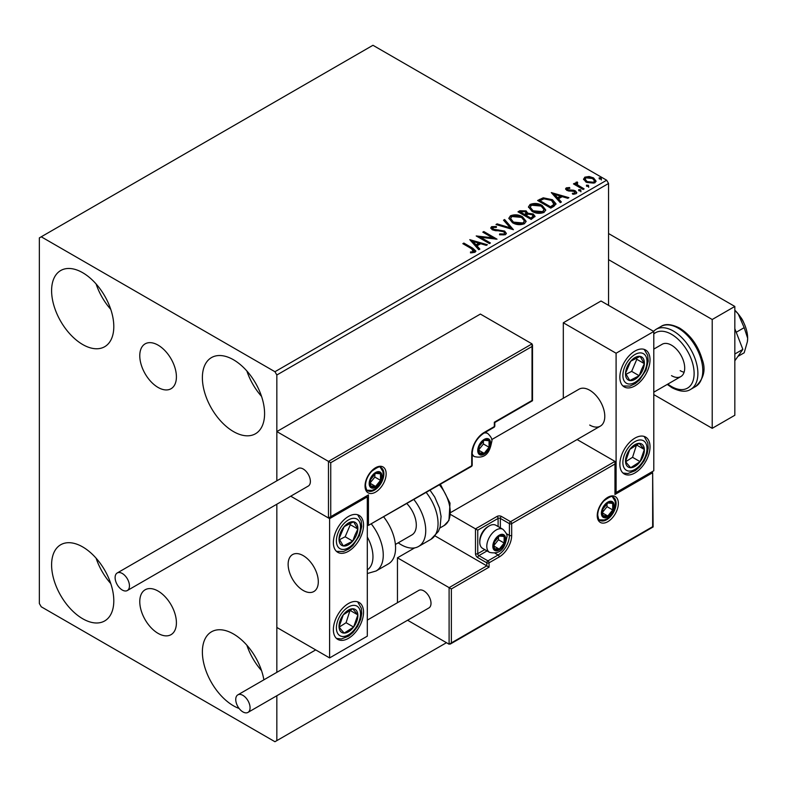 <?xml version="1.0" encoding="UTF-8"?>
<svg xmlns="http://www.w3.org/2000/svg" width="787" height="787" viewBox="0 0 787 787"><rect width="100%" height="100%" fill="white"/><g stroke="black" fill="none" stroke-linecap="round" stroke-linejoin="round"><path stroke-width="1.18" d="M158.089 345.139A25.912 14.963 -120 0 0 145.133 343.86A25.912 14.963 -120 0 0 141.168 364.617A25.912 14.963 -120 0 0 158.089 387.45A25.912 14.963 -120 0 0 171.045 388.729A25.912 14.963 -120 0 0 175.019 367.972A25.912 14.963 -120 0 0 158.089 345.139M158.089 591.067A25.912 14.963 -120 0 0 145.133 589.788A25.912 14.963 -120 0 0 141.168 610.545A25.912 14.963 -120 0 0 158.089 633.378A25.912 14.963 -120 0 0 171.045 634.656A25.912 14.963 -120 0 0 175.019 613.899A25.912 14.963 -120 0 0 158.089 591.067M239.12 708.467A43.983 25.391 60 0 1 233.483 705.811A43.983 25.391 60 0 1 204.748 667.051A43.983 25.391 60 0 1 211.496 631.804A43.983 25.391 60 0 1 233.483 633.988A43.983 25.391 60 0 1 263.871 679.83M261.55 670.622A43.983 25.391 60 0 1 246.882 645.232M82.704 344.529A43.983 25.391 60 0 1 53.969 305.779A43.983 25.391 60 0 1 60.707 270.531A43.983 25.391 60 0 1 82.704 272.715A43.983 25.391 60 0 1 111.429 311.465A43.983 25.391 60 0 1 104.691 346.713A43.983 25.391 60 0 1 82.704 344.529M110.76 309.35A43.983 25.391 60 0 1 96.103 283.95M233.483 431.581A43.983 25.391 60 0 1 204.748 392.831A43.983 25.391 60 0 1 211.496 357.583A43.983 25.391 60 0 1 233.483 359.767A43.983 25.391 60 0 1 262.219 398.517A43.983 25.391 60 0 1 255.47 433.765A43.983 25.391 60 0 1 233.483 431.581M261.55 396.402A43.983 25.391 60 0 1 246.882 371.011M82.704 618.749A43.983 25.391 60 0 1 53.969 579.999A43.983 25.391 60 0 1 60.707 544.752A43.983 25.391 60 0 1 82.704 546.935A43.983 25.391 60 0 1 111.429 585.685A43.983 25.391 60 0 1 104.691 620.933A43.983 25.391 60 0 1 82.704 618.749M110.76 583.57A43.983 25.391 60 0 1 96.103 558.18M608.558 305.356L608.558 183.479L276.837 374.996L274.948 371.73L606.669 180.213L372.959 45.282L39.35 237.89L39.35 603.521L41.239 606.787L274.948 741.718L276.837 740.626L276.837 695.738M276.837 672.344L276.837 504.221L276.837 627.455L329.605 657.922L367.303 636.162L367.303 496.872L366.644 496.489M330.737 462.707L330.737 516.675L368.434 494.915L368.434 525.382L471.718 465.756L471.718 454.001A17.589 10.152 -60 0 1 484.162 432.457L494.334 426.584L494.334 422.226L532.032 400.465L532.032 346.487L330.737 462.707L276.837 431.581L276.837 480.827L276.837 374.996M276.837 740.626L446.465 642.694M583.659 179.662L584.8 177.164L589.129 176.495L593.536 177.911L596.064 181.118L594.785 182.918L586.099 182.21L583.541 178.983M577.097 182.977L577.737 185.004L584.121 188.88L583.108 189.47L573.467 183.902L574.48 183.312L575.897 184.128L575.523 183.066L577.176 181.945L577.727 182.81L576.753 184.424M567.516 188.506L567.83 189.824L573.595 190.218L575.415 190.887L576.812 192.667L576.064 193.73L572.67 194.182L572.356 193.327L574.766 193.11L574.451 191.497L566.866 190.434L565.578 188.841L566.266 187.867L569.591 187.522L569.827 188.349L567.516 188.506L567.191 189.854M574.766 193.11L574.766 193.986L574.766 193.11M553.871 206.351L550.802 208.122L537.61 200.498L543.227 197.812L552.494 199.721L556.016 203.813L553.871 206.351M531.176 219.445L517.984 211.831L519.853 210.749L526.159 210.886L527.733 213.218L533.183 213.966L535.032 216.307L531.176 219.445M527.772 212.874L527.733 214.094L533.183 214.831L533.183 213.966M513.419 229.696L495.997 224.521L497.099 223.882L510.32 227.817L503.523 220.183L504.624 219.543L513.419 229.696M490.419 242.986L489.406 243.567L476.204 235.952L492.642 237.822L482.805 232.145L483.818 231.555L497.01 239.169L480.601 237.31L490.419 242.986M471.62 248.731L462.845 243.665L463.858 243.075L472.771 248.22L475.879 251.073L474.974 252.283L470.96 252.843L470.469 251.958L472.761 251.781L474.059 250.837L474.059 251.702L473.617 252.381L471.62 248.731M274.948 371.73L41.239 236.798M469.78 239.661L487.369 244.737L486.268 245.377L480.68 243.714L476.981 245.859L479.854 249.085L478.742 249.715L469.78 239.661M492.928 227.473L493.272 229.204L504.605 231.053L506.346 233.355L505.392 234.723L499.538 234.772L499.696 233.916L503.965 233.985L504.644 233.011L503.572 231.634L492.308 229.814L490.763 227.905L491.59 226.676L496.371 226.499L496.39 227.423L492.928 227.473L492.436 229.017M512.465 222.701L508.845 218.225L510.478 215.776C514.787 214.221 518.81 214.576 522.548 216.809L526.109 221.304L524.427 223.734C520.158 225.239 516.174 224.895 512.465 222.701M532.081 211.378L528.461 206.892L530.104 204.443C534.403 202.898 538.426 203.243 542.174 205.476L545.735 209.972L544.053 212.401C539.784 213.916 535.79 213.572 532.081 211.378M551.313 192.589L568.903 197.665L567.791 198.304L562.213 196.652L558.504 198.786L561.377 202.013L560.275 202.653L551.313 192.589M578.966 190.788L578.711 189.657L580.658 189.805L580.914 190.926L578.966 190.788L578.711 189.657L578.711 190.533L580.658 190.68L580.658 189.805L580.914 190.926M586.748 186.293L586.492 185.171L588.44 185.319L588.686 186.44L586.748 186.293L586.492 185.171L586.492 186.037L588.44 186.185L588.44 185.319L588.686 186.44M599.428 178.964L599.182 177.842L601.12 177.99L601.376 179.111L599.428 178.964L599.182 177.842L599.182 178.718L601.12 178.865L601.12 177.99L601.376 179.111M606.669 180.213L608.558 183.479M463.602 244.098L463.858 243.075M463.858 243.95L475.791 251.486M470.469 252.834L472.761 252.657L472.761 251.781M472.761 252.657L473.617 252.381M470.656 240.645L486.376 245.318M479.342 249.381L476.981 245.859M473.046 241.452L473.046 242.317L476.056 245.701L478.899 244.059L478.899 243.183L473.046 241.452L476.056 244.826L478.899 243.183M476.056 245.701L476.056 244.826M477.798 236.867L492.642 238.697L492.642 237.822M483.562 232.578L483.818 231.555M483.818 232.431L495.456 239.14M489.662 243.419L480.601 238.186L480.601 237.31M499.696 234.811L499.696 233.916M499.696 234.782L503.965 234.86L503.965 233.985M503.965 234.86L504.644 233.011M490.842 228.348L491.59 226.676M491.59 227.551L496.371 227.364L496.371 226.499M492.928 228.338L493.272 229.204M493.272 230.07L495.584 230.699L495.584 229.834M495.584 230.699L498.151 230.739L498.151 229.863M498.151 230.739L504.605 231.929L504.605 231.053M504.605 231.929L506.277 233.759M496.99 224.816L497.099 223.882M497.099 224.757L510.32 228.683L510.32 227.817M504.034 220.754L504.624 219.543M504.624 220.419L512.711 229.489M508.884 218.678L510.478 215.776M510.478 216.641C514.787 215.097 518.81 215.441 522.548 217.674L522.548 216.809M522.548 217.674L526.07 221.727M510.576 218.52L513.468 222.987L523.04 223.842L524.417 220.911L521.535 217.389L511.875 216.523L510.576 218.52L513.468 222.111L523.04 222.977L524.417 220.911M523.04 223.842L523.04 222.977M513.468 222.987L513.468 222.111M518.741 212.264L519.853 211.624L526.159 211.752L526.159 210.886M526.159 211.752L527.733 214.094M533.183 214.831L534.963 216.72M525.932 215.245L525.932 216.12L530.841 218.953L533.32 216.887L532.169 214.546L528.225 214.113L525.932 215.245L530.841 218.078L533.32 216.022M520.355 212.028L520.355 212.893L524.585 215.333L526.306 213.769L525.175 211.487L520.355 212.028L524.585 214.467L526.306 212.893M525.106 215.038L525.106 214.162M524.585 215.333L524.585 214.467M532.002 218.284L532.002 217.409M530.841 218.953L530.841 218.078M528.5 207.345L530.104 204.443M530.104 205.318C534.403 203.764 538.426 204.108 542.174 206.351L542.174 205.476M542.174 206.351L545.696 210.395M530.192 207.188L533.094 211.654L542.666 212.52L544.043 209.578L541.151 206.066L531.5 205.2L530.192 207.188L533.094 210.788L542.666 211.644L544.043 209.578M542.666 212.52L542.666 211.644M533.094 211.654L533.094 210.788M538.367 200.941L543.227 198.678L543.227 197.812M543.227 198.678L552.494 200.587L552.494 199.721M552.494 200.587L555.966 204.246M553.93 205.23L554.215 203.449L553.93 204.364L551.471 200.301L543.935 198.836L539.98 200.695L550.467 206.755L553.93 204.364L553.93 205.23L551.559 206.991L551.559 206.125M539.98 200.695L539.98 201.57L550.467 207.62L551.559 206.991M550.467 207.62L550.467 206.755M552.189 193.572L567.909 198.245M560.865 202.308L558.504 198.786M554.569 194.379L554.569 195.255L557.589 198.629L560.423 196.986L560.423 196.12L554.569 194.379L557.589 197.753L560.423 196.12M557.589 198.629L557.589 197.753M565.676 189.293L566.266 187.867M566.266 188.732L567.998 188.339M569.591 188.319L569.591 187.522M567.516 189.382L567.83 190.7L567.83 189.824M567.83 190.7L568.952 191.064L568.952 190.188M568.952 191.064L573.595 191.084L573.595 190.218M573.595 191.084L575.415 191.753L575.415 190.887M575.415 191.753L576.723 193.071M573.684 194.261L574.766 193.986M580.658 190.68L580.914 191.802M574.225 184.335L574.48 183.312M574.48 184.188L575.897 185.004L575.897 184.128M575.612 183.548L576.074 182.2M576.074 183.066L577.176 182.81L577.176 181.945M577.097 183.843L577.737 185.004M577.737 185.88L583.374 189.313M588.44 186.185L588.686 187.306M583.59 179.406L584.8 177.164M584.8 178.029L589.129 177.37L589.129 176.495M589.129 177.37L593.536 178.777L593.536 177.911M593.536 178.777L596.015 181.541M585.125 179.121L587.122 182.495L593.595 183.105L594.5 180.902L592.532 178.501L585.981 177.842L585.125 179.121L587.122 181.62L593.595 182.24L594.5 180.902M593.595 183.105L593.595 182.24M587.122 182.495L587.122 181.62M601.12 178.865L601.376 179.987M589.709 425.059A21.328 12.307 -120 0 0 600.363 426.111A21.328 12.307 -120 0 0 603.639 409.024A21.328 12.307 -120 0 0 589.709 390.234A21.328 12.307 -120 0 0 579.045 389.181L491.688 439.618M634.942 472.938A21.328 12.307 -60 0 1 624.278 473.99A21.328 12.307 -60 0 1 621.012 456.903A21.328 12.307 -60 0 1 634.942 438.113A21.328 12.307 -60 0 1 645.606 437.06A21.328 12.307 -60 0 1 648.872 454.148A21.328 12.307 -60 0 1 634.942 472.938M634.942 351.061A21.328 12.307 120 0 0 621.012 369.851A21.328 12.307 120 0 0 624.278 386.938A21.328 12.307 120 0 0 634.942 385.886A21.328 12.307 120 0 0 648.872 367.096A21.328 12.307 120 0 0 645.606 350.008A21.328 12.307 120 0 0 634.942 351.061M616.093 353.235L653.79 331.475L653.79 470.764L616.093 492.524L616.093 353.235L563.315 322.768L563.315 398.261M653.79 331.475L601.012 301.008L563.315 322.768M616.093 492.524L615.434 492.141M303.221 590.457A21.328 12.307 60 0 1 289.291 571.667A21.328 12.307 60 0 1 292.557 554.579A21.328 12.307 60 0 1 303.221 555.632A21.328 12.307 60 0 1 317.151 574.431A21.328 12.307 60 0 1 313.885 591.519A21.328 12.307 60 0 1 303.221 590.457M348.454 516.459A21.328 12.307 -60 0 1 359.118 515.406A21.328 12.307 -60 0 1 362.384 532.494A21.328 12.307 -60 0 1 348.454 551.284A21.328 12.307 -60 0 1 337.79 552.336A21.328 12.307 -60 0 1 334.524 535.249A21.328 12.307 -60 0 1 348.454 516.459M348.454 638.336A21.328 12.307 120 0 0 362.384 619.546A21.328 12.307 120 0 0 359.118 602.458A21.328 12.307 120 0 0 348.454 603.521A21.328 12.307 120 0 0 334.524 622.31A21.328 12.307 120 0 0 337.79 639.398A21.328 12.307 120 0 0 348.454 638.336M329.605 657.922L329.605 518.643L367.303 496.872M329.605 518.643L290.728 496.194L328.474 517.984L328.474 461.398L532.032 343.88L480.385 314.062L276.837 431.581M740.242 316.649A13.33 7.693 60 0 1 743.784 322.778M318.076 578.671A21.328 12.307 -120 0 0 307.786 559.085A21.328 12.307 -120 0 0 292.557 554.579A21.328 12.307 -120 0 0 288.357 567.427A21.328 12.307 -120 0 0 298.657 587.013A21.328 12.307 -120 0 0 313.885 591.519A21.328 12.307 -120 0 0 318.076 578.671M532.032 346.487L532.032 343.88M330.737 516.675L328.474 517.984M368.434 494.915L329.605 517.876M368.434 525.382L471.383 466.484A1.604 1.604 0 0 0 472.19 465.097A1.604 0.925 180 0 1 471.718 465.756A1.604 0.925 60 0 1 471.383 466.484M435.152 535.967L486.799 565.863L449.102 587.633L451.364 588.932L451.364 642.91L449.102 644.219L449.102 587.633L397.455 557.816L397.455 602.704M414.67 547.88L397.455 557.816M449.102 644.219L407.587 620.245M451.364 642.91L652.659 526.69L652.659 472.721L614.962 494.482L614.962 461.398L577.107 439.549M614.962 464.015L511.678 523.65L511.678 535.396A17.589 10.152 -60 0 1 499.233 556.94L489.061 562.823L489.061 567.171L486.799 565.863L486.799 562.823L477.748 557.599A3.197 1.849 -120 0 1 475.486 553.684L475.486 528.864L450.764 514.6M652.659 472.721L653.121 526.965L450.233 644.1M614.962 494.482L615.434 462.441M506.336 533.625L509.415 535.396L509.415 523.65A1.604 0.925 0 0 0 511.678 523.65A1.604 0.925 -120 0 0 510.547 521.683L501.496 516.459A3.197 1.849 0 0 0 496.971 516.459L475.486 528.864L477.748 530.172L477.748 553.684L484.782 549.621M493.577 545.844A7.998 4.614 120 0 0 494.344 548.667A7.998 4.614 120 0 0 499.233 549.11A7.998 4.614 120 0 0 504.133 543.02A7.998 4.614 120 0 0 504.133 536.488A7.998 4.614 120 0 0 499.233 536.055A7.998 4.614 120 0 0 494.344 542.145A7.998 4.614 120 0 0 493.577 545.844M494.088 545.263L494.344 548.667L499.233 549.11L504.133 543.02L504.133 536.488L499.233 536.055L494.344 542.145L494.088 545.263M479.785 542.233A13.33 7.693 120 0 0 482.549 548.332L489.553 552.376A13.33 7.693 -60 0 1 486.799 546.276A13.33 7.693 -60 0 1 492.613 532.868A13.33 7.693 -60 0 1 502.883 529.297L495.869 525.254A13.33 7.693 120 0 0 489.209 525.913A13.33 7.693 120 0 0 479.785 542.233L479.785 540.748A11.52 6.65 -60 0 1 487.93 526.651L489.209 525.913M494.088 545.214L498.476 539.754L498.476 536.793M494.108 546.148L499.233 549.11M498.476 539.754L504.133 543.02M500.729 534.521L504.133 536.488M478.506 450.085A7.998 4.614 120 0 0 479.263 452.909A7.998 4.614 120 0 0 484.162 453.351A7.998 4.614 120 0 0 489.052 447.252A7.998 4.614 120 0 0 489.052 440.73A7.998 4.614 120 0 0 484.162 440.287A7.998 4.614 120 0 0 479.263 446.386A7.998 4.614 120 0 0 478.506 450.085M479.008 449.505L479.263 452.909L484.162 453.351L489.052 447.252L489.052 440.73L484.162 440.287L479.263 446.386L479.008 449.505M479.008 449.456L483.405 443.996L483.405 441.035M479.027 450.39L484.162 453.351M483.405 443.996L489.052 447.252M485.648 438.762L489.052 440.73M369.939 483.159A7.998 4.614 120 0 0 370.697 485.992A7.998 4.614 120 0 0 375.596 486.425A7.998 4.614 120 0 0 380.495 480.336A7.998 4.614 120 0 0 380.495 473.804A7.998 4.614 120 0 0 375.596 473.371A7.998 4.614 120 0 0 370.697 479.46A7.998 4.614 120 0 0 369.939 483.159M370.441 482.579L370.697 485.992L375.596 486.425L380.495 480.336L380.495 473.804L375.596 473.371L370.697 479.46L370.441 482.579M370.441 482.539L374.838 477.07L374.838 474.108M370.461 483.464L375.596 486.425M374.838 477.07L380.495 480.336M377.091 471.846L380.495 473.804M602.144 512.76A7.998 4.614 120 0 0 602.901 515.593A7.998 4.614 120 0 0 607.8 516.026A7.998 4.614 120 0 0 612.699 509.937A7.998 4.614 120 0 0 612.699 503.405A7.998 4.614 120 0 0 607.8 502.972A7.998 4.614 120 0 0 602.901 509.061A7.998 4.614 120 0 0 602.144 512.76M602.645 512.18L602.901 515.593L607.8 516.026L612.699 509.937L612.699 503.405L607.8 502.972L602.901 509.061L602.645 512.18M602.645 512.14L607.043 506.671L607.043 503.71M602.675 513.065L607.8 516.026M607.043 506.671L612.699 509.937M609.295 501.447L612.699 503.405M642.831 369.87A13.33 7.693 120 0 0 644.346 363.643A13.33 7.693 120 0 0 640.097 356.383A13.33 7.693 120 0 0 630.682 361.223A13.33 7.693 120 0 0 625.527 373.304A13.33 7.693 120 0 0 629.787 380.554A13.33 7.693 120 0 0 639.192 375.724A13.33 7.693 120 0 0 642.831 369.87M641.523 369.536L644.346 363.643L640.097 356.383L630.682 361.223L625.527 373.304L629.787 380.554L639.192 375.724L641.523 369.536M626.019 374.268L631.656 371.375L636.811 359.285L636.142 358.154M631.656 371.375L639.192 375.724M636.811 359.285L644.346 363.643M356.344 535.268A13.33 7.693 120 0 0 357.859 529.041A13.33 7.693 120 0 0 353.609 521.791A13.33 7.693 120 0 0 344.194 526.621A13.33 7.693 120 0 0 339.04 538.702A13.33 7.693 120 0 0 343.299 545.962A13.33 7.693 120 0 0 352.714 541.122A13.33 7.693 120 0 0 356.344 535.268M355.035 534.934L357.859 529.041L353.609 521.791L344.194 526.621L339.04 538.702L343.299 545.962L352.714 541.122L355.035 534.934M339.531 539.666L345.168 536.773L350.323 524.683L349.664 523.552M345.168 536.773L352.714 541.122M350.323 524.683L357.859 529.041M340.564 631.43A13.33 7.693 120 0 0 344.194 633.092A13.33 7.693 120 0 0 353.609 627.062A13.33 7.693 120 0 0 357.859 614.893A13.33 7.693 120 0 0 352.714 608.764A13.33 7.693 120 0 0 343.299 614.795A13.33 7.693 120 0 0 339.04 626.964A13.33 7.693 120 0 0 340.564 631.43M341.371 629.885L344.194 633.092L353.609 627.062L357.859 614.893L352.714 608.764L343.299 614.795L339.04 626.964L341.371 629.885M339.177 627.131L346.073 622.714L350.058 610.23M346.073 622.714L353.609 627.062M350.323 610.545L357.859 614.893M627.052 466.032A13.33 7.693 120 0 0 630.682 467.694A13.33 7.693 120 0 0 640.097 461.664A13.33 7.693 120 0 0 644.346 449.495A13.33 7.693 120 0 0 639.192 443.356A13.33 7.693 120 0 0 629.787 449.397A13.33 7.693 120 0 0 625.527 461.556A13.33 7.693 120 0 0 627.052 466.032M627.859 464.478L630.682 467.694L640.097 461.664L644.346 449.495L639.192 443.356L629.787 449.397L625.527 461.556L627.859 464.478M625.655 461.733L632.551 457.306L636.545 444.822M632.551 457.306L640.097 461.664M636.811 445.137L644.346 449.495M367.303 569.896A29.316 16.93 -120 0 0 367.303 537.029M371.484 524.162A34.648 20.009 60 0 1 376.078 570.998L388.394 563.886A34.648 20.009 -120 0 0 383.8 517.049M406.968 503.68A21.328 12.307 60 0 1 414.897 531.707A21.328 12.307 60 0 1 411.886 534.934L395.389 544.456M413.962 499.637A34.648 20.009 60 0 1 423.436 541.24A34.648 20.009 60 0 1 418.556 546.473A34.648 20.009 60 0 1 398.232 542.814M122.28 590.024A10.133 5.843 -120 0 0 127.346 590.525A10.133 5.843 -120 0 0 128.901 582.41A10.133 5.843 -120 0 0 122.28 573.477A10.133 5.843 -120 0 0 117.214 572.975A10.133 5.843 -120 0 0 115.659 581.091A10.133 5.843 -120 0 0 122.28 590.024M127.346 590.525L308.288 486.061A10.133 5.843 -120 0 0 309.832 477.945A10.133 5.843 -120 0 0 303.221 469.013A10.133 5.843 -120 0 0 298.155 468.511L117.214 572.975M250.069 707.769A10.133 5.843 -120 0 0 245.642 697.567A10.133 5.843 -120 0 0 237.841 694.862A10.133 5.843 -120 0 0 235.746 699.495A10.133 5.843 -120 0 0 240.163 709.687A10.133 5.843 -120 0 0 247.974 712.402A10.133 5.843 -120 0 0 250.069 707.769M247.974 712.402L428.905 607.938A10.133 5.843 -120 0 0 431.01 603.304A10.133 5.843 -120 0 0 426.584 593.103A10.133 5.843 -120 0 0 418.782 590.398L367.303 620.117M734.832 328.7L742.859 349.379L734.832 354.012M742.859 349.379L734.832 360.79M608.558 233.542L734.832 306.448L734.832 415.261L712.215 428.325L653.79 394.592M608.558 259.651L712.215 319.502L712.215 428.325M734.832 306.448L712.215 319.502M653.79 349.103L662.172 344.263A18.662 10.772 60 0 1 671.508 345.188A18.662 10.772 60 0 1 683.696 361.627A18.662 10.772 60 0 1 680.834 376.579A18.662 10.772 60 0 1 671.508 375.655M684.1 372.221A18.662 10.772 60 0 1 680.175 370.647M734.832 310.206A26.66 15.386 60 0 1 738.226 313.934L744.177 327.658L736.209 332.262M734.832 310.403L738.226 313.934A26.66 15.386 60 0 1 747.65 338.223L747.394 341.666L744.177 352.792L737.921 356.403M744.177 327.658L747.65 338.223A26.66 15.386 60 0 1 747.434 341.351A26.66 15.386 60 0 1 747.414 341.499M472.771 249.095L472.771 248.22M519.853 211.624L519.853 210.749M539.607 200.223L539.607 199.347M570.959 191.044L570.959 190.179M580.885 187.877L580.885 187.011M365.04 485.992A14.923 8.618 -60 0 1 375.596 467.714A14.923 8.618 -60 0 1 386.151 473.804A14.923 8.618 -60 0 1 375.596 492.091A14.923 8.618 -60 0 1 365.04 485.992M383.889 473.804A13.33 7.693 120 0 0 381.124 467.704C380.721 465.747 377.583 466.947 371.69 471.305C367.755 475.702 365.699 480.375 365.512 485.343C366.181 489.288 366.949 491.108 367.804 490.793A13.33 7.693 120 0 0 378.075 487.222A13.33 7.693 120 0 0 383.889 473.804M494.807 425.924A1.604 0.925 180 0 1 494.334 426.584A1.604 0.925 -120 0 1 494 427.311A1.604 1.604 0 0 0 494.807 425.924L494.807 422.501L532.504 400.731L532.504 344.913M494 427.311L483.828 433.184A1.604 0.925 -120 0 0 484.162 432.457M483.828 433.184C476.794 438.084 472.918 444.812 472.19 453.351A1.604 0.925 180 0 1 471.718 454.001M618.356 503.405A14.923 8.618 -60 0 1 607.8 521.683A14.923 8.618 -60 0 1 597.244 515.593A14.923 8.618 -60 0 1 607.8 497.315A14.923 8.618 -60 0 1 618.356 503.405M600.009 520.384A13.33 7.693 120 0 0 610.279 516.823A13.33 7.693 120 0 0 616.093 503.405A13.33 7.693 120 0 0 613.329 497.305C612.935 495.348 609.787 496.548 603.895 500.906C599.96 505.303 597.904 509.976 597.717 514.944C598.386 518.879 599.143 520.699 600.009 520.384M498.102 526.542L498.102 518.426A1.604 0.925 180 0 1 500.365 518.426L509.415 523.65A1.604 0.925 -60 0 1 510.547 521.683L614.962 461.398M489.061 567.171L451.364 588.932M501.496 516.459A1.604 0.925 120 0 0 500.365 518.426L500.365 527.841M495.033 553.212L498.102 554.983A15.996 9.237 120 0 0 509.415 535.396A1.604 0.925 0 0 0 511.678 535.396M487.035 550.93L478.88 555.642L487.93 560.865L498.102 554.983A1.604 0.925 60 0 1 499.233 556.94M496.971 516.459A1.604 0.925 60 0 1 498.102 518.426L477.748 530.172M486.799 562.823A1.604 0.925 0 0 0 489.061 562.823A1.604 0.925 60 0 0 487.93 560.865A1.604 0.925 120 0 0 486.799 562.823M477.748 557.599A1.604 0.925 -60 0 1 478.88 555.642A1.604 0.925 60 0 1 477.748 553.684A1.604 0.925 0 0 1 475.486 553.684M492.829 546.276A9.06 5.234 120 0 0 499.233 549.975A9.06 5.234 120 0 0 505.647 538.879A9.06 5.234 120 0 0 499.233 535.18A9.06 5.234 120 0 0 492.829 546.276M477.748 450.518A9.06 5.234 120 0 0 484.162 454.217A9.06 5.234 120 0 0 490.567 443.12A9.06 5.234 120 0 0 484.162 439.421A9.06 5.234 120 0 0 477.748 450.518M472.19 455.299L474.482 456.617A13.33 7.693 -60 0 1 472.19 453.637M484.074 433.047A13.33 7.693 -60 0 1 487.802 433.539L485.51 432.211M369.182 483.602A9.06 5.234 120 0 0 375.596 487.301A9.06 5.234 120 0 0 382 476.204A9.06 5.234 120 0 0 375.596 472.495A9.06 5.234 120 0 0 369.182 483.602M601.396 513.203A9.06 5.234 120 0 0 607.8 516.902A9.06 5.234 120 0 0 614.204 505.805A9.06 5.234 120 0 0 607.8 502.096A9.06 5.234 120 0 0 601.396 513.203M645.035 370.264A17.058 9.847 120 0 0 641.533 352.999A17.058 9.847 120 0 0 624.839 366.683A17.058 9.847 120 0 0 628.341 383.938A17.058 9.847 120 0 0 645.035 370.264M358.547 535.662A17.058 9.847 120 0 0 355.055 518.407A17.058 9.847 120 0 0 338.351 532.081A17.058 9.847 120 0 0 341.853 549.346A17.058 9.847 120 0 0 358.547 535.662M338.351 634.371A17.058 9.847 120 0 0 355.055 628.783A17.058 9.847 120 0 0 358.547 607.475A17.058 9.847 120 0 0 341.853 613.073A17.058 9.847 120 0 0 338.351 634.371M624.839 468.973A17.058 9.847 120 0 0 641.533 463.376A17.058 9.847 120 0 0 645.035 442.078A17.058 9.847 120 0 0 628.341 447.675A17.058 9.847 120 0 0 624.839 468.973M430.105 490.321L434.69 496.951L439.51 508.097L441.064 516.38L440.11 527.083L438.359 531.471L430.873 539.361A34.648 20.009 -120 0 0 435.752 534.127A34.648 20.009 -120 0 0 426.279 492.524M440.425 484.359L450.016 503.149L448.944 520.443L444.163 525.529A29.316 16.93 -120 0 0 448.295 521.102A29.316 16.93 -120 0 0 439.471 484.91M660.962 326.497C665.261 323.516 671.478 324.047 679.624 328.081C690.553 335.026 698.079 345.463 702.181 359.384C706.047 369.713 703.863 378.754 695.619 386.515A34.648 20.009 -120 0 0 700.932 358.744A34.648 20.009 -120 0 0 678.286 328.209A34.648 20.009 -120 0 0 660.962 326.497L656.063 329.32A34.648 20.009 60 0 1 673.387 331.042A34.648 20.009 60 0 1 696.023 361.577A34.648 20.009 60 0 1 690.711 389.339C686.274 392.31 680.057 391.778 672.059 387.755L667.248 384.42M667.848 384.076A31.982 18.465 -120 0 0 671.508 386.535A31.982 18.465 -120 0 0 694.124 373.481A31.982 18.465 -120 0 0 671.508 334.308A31.982 18.465 -120 0 0 653.79 333.954M450.981 512.357L600.363 426.111M680.834 376.579L653.79 392.192M472.19 465.097L472.19 453.351M489.553 552.376C503.237 555.317 505.392 544.181 506.897 537.137C507.536 535.18 506.208 532.573 502.883 529.297M474.482 456.617C488.156 459.559 490.311 448.413 491.816 441.379C492.465 439.421 491.127 436.805 487.802 433.539M367.096 490.242L372.074 490.37L374.966 489.101L378.695 485.884L380.78 482.943L382.344 479.539L383.249 474.463L382.846 471.403L380.308 467.36M599.301 519.843L604.278 519.971L607.171 518.702L610.899 515.485L612.984 512.544L614.549 509.14L615.454 504.064L615.05 501.004L612.512 496.961M622.989 385.984L629.974 386.092L635.227 383.623L639.418 380.101L645.95 370.195L648.213 361.125L647.711 355.35L644.13 349.359M336.502 551.382L343.486 551.49L348.739 549.021L352.93 545.499L359.462 535.593L361.725 526.533L361.223 520.758L357.642 514.767M336.502 638.444L341.342 638.955L348.69 636.112L353.097 632.374L357.623 626.304L360.721 619.133L361.725 613.466L361.331 608.233L357.642 601.819M622.989 473.036L627.829 473.548L635.178 470.715L639.585 466.976L644.11 460.907L647.209 453.735L648.213 448.059L647.819 442.825L644.13 436.421M376.078 570.998L367.303 573.526M430.873 539.361L418.556 546.473M444.163 525.529L439.805 528.047M237.841 694.862L315.705 649.905M695.619 386.515L690.711 389.339M653.456 331.288L656.063 329.32"/></g></svg>

